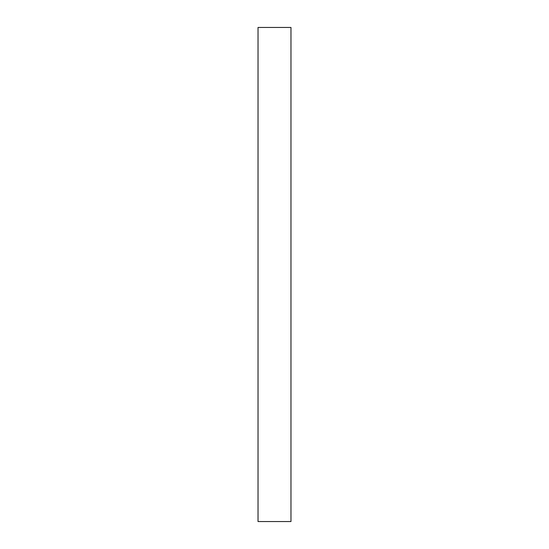 <?xml version="1.0" encoding="UTF-8"?>
<svg xmlns="http://www.w3.org/2000/svg" width="549" height="549" viewBox="0 0 549 549"><rect width="100%" height="100%" fill="white"/><g stroke="black" fill="none" stroke-linecap="round" stroke-linejoin="round"><path stroke-width="0.82" d="M258.03 521.55L258.03 27.45L290.97 27.45L290.97 521.55L258.03 521.55"/></g></svg>
